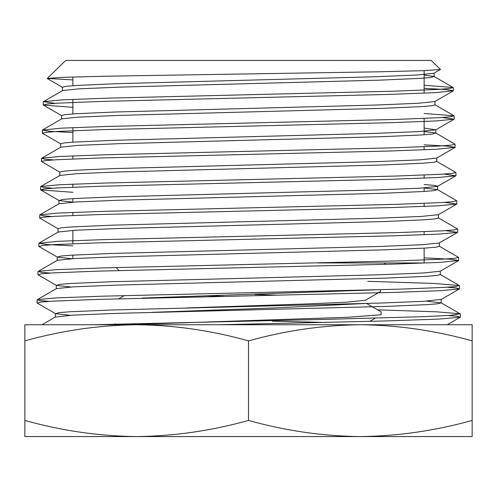 <?xml version="1.0" encoding="UTF-8"?>
<svg xmlns="http://www.w3.org/2000/svg" width="497" height="497" viewBox="0 0 497 497"><rect width="100%" height="100%" fill="white"/><g stroke="black" fill="none" stroke-linecap="round" stroke-linejoin="round"><path stroke-width="0.75" d="M472.15 340.88L472.15 324.746L136.675 324.746C99.183 325.168 61.908 330.542 24.85 340.88L24.85 420.437C61.839 430.793 99.114 436.173 136.675 436.571C174.167 436.149 211.442 430.769 248.5 420.437C285.489 430.793 322.764 436.173 360.325 436.571C397.817 436.149 435.092 430.769 472.15 420.437L472.15 340.88C435.161 330.517 397.886 325.137 360.325 324.746C322.833 325.168 285.558 330.542 248.5 340.88C211.511 330.517 174.236 325.137 136.675 324.746L24.85 324.746L24.85 340.88M360.344 436.571L472.15 436.571L472.15 420.437M248.5 340.88L248.5 420.437M360.325 436.571L24.85 436.571L24.85 420.437M375.328 289.85L142.074 298.076M366.575 303.474L381.087 311.861L381.174 314.763L348.012 317.26L125.492 324.746M152.2 312.333L274.568 307.941L364.059 303.549M223.731 296.361L206.882 295.802M187.301 307.898L302.909 304.077L346.968 302.17L365.338 300.263L380.46 291.522L380.559 289.708M278.227 295.199L254.756 294.448M317.918 262.95L424.134 262.95L424.134 248.146M72.866 258.639L72.866 255.104M72.866 243.729L72.866 230.403M72.866 215.474L72.866 212.393M72.866 202.167L72.866 198.626M72.866 187.214L72.866 184.138M72.866 158.953L72.866 155.878M72.866 142.161L72.866 127.623M72.866 113.931L72.866 99.369M72.866 85.701L72.866 76.998M119.044 270.53L116.043 267.529M440.454 69.4L431.203 60.429L65.797 60.429L47.234 78.427L62.628 77.333L104.513 76.234L379.59 71.785L423.562 70.655L440.404 69.518L433.937 73.264L417.244 75.004L375.521 76.749L115.565 83.726L76.252 85.472L65.939 86.341L62.454 87.217L62.454 90.752M72.866 79.93L47.234 78.427M424.134 85.235L453.115 87.497L449.437 88.541L438.099 89.417L394.724 91.156L107.625 98.145L61.671 99.897L43.456 101.643L55.142 103.351M424.134 113.496L453.966 115.789L450.301 116.832L438.876 117.702L395.289 119.448L106.917 126.437L60.82 128.189L42.413 130.096L50.166 131.338L72.866 132.581M455.003 144.242L451.164 145.118L439.665 145.994L395.873 147.739L106.228 154.729L59.988 156.474L41.686 158.22L44.537 159.158L53.483 159.922M436.583 161.283L455.892 172.527L452.015 173.41L440.466 174.285L396.432 176.031L105.575 183.014L59.162 184.766L40.81 186.505L43.661 187.444L52.663 188.214M39.928 214.791L59.087 203.72L76.072 201.975L118.628 200.229L383.603 193.246L423.612 191.5L434.098 190.631L437.472 189.574L456.786 200.819L452.891 201.689L441.324 202.565L397.053 204.317L104.991 211.306L58.323 213.051L39.934 214.797L42.792 215.735L51.825 216.499M438.354 217.86L457.526 228.943L453.749 229.981L442.162 230.85L397.811 232.602L104.451 239.591L57.565 241.337L38.903 243.25L47.557 244.555L72.866 245.853M439.23 246.152L458.551 257.396L454.6 258.272L442.92 259.142L398.333 260.894L103.711 267.883L56.726 269.629L38.17 271.374L41.052 272.306L50.172 273.077M367.718 281.314L433.266 283.414L459.284 285.514L455.488 286.558L443.79 287.428L399.004 289.179L103.127 296.169L55.925 297.914L37.263 299.66L40.182 300.598L49.327 301.362M377.602 309.848L436.776 311.83L460.172 313.806L450.953 315.315L423.612 316.664L326.1 319.354L93.063 324.746M219.264 324.746L384.659 320.981L438.857 319.099L460.265 317.216L457.296 316.278L448.095 315.508M70.108 315.284L55.565 313.7L37.176 303.077L41.009 302.033L52.75 301.163L97.518 299.411L393.525 292.422L440.771 290.677L459.377 288.925L456.42 287.987L447.263 287.223M38.07 274.785L41.885 273.748L53.589 272.872L98.238 271.126L392.792 264.137L439.932 262.391L458.632 260.471L449.816 259.167L424.134 257.862M71.736 258.707L57.329 257.123L38.946 246.506L42.754 245.456L54.39 244.586L98.729 242.84L392.121 235.851L439.037 234.106L457.613 232.36L445.598 230.645M58.211 228.837L39.679 218.04L43.624 217.164L55.266 216.294L99.512 214.549L391.661 207.56L438.311 205.814L456.737 204.068L444.772 202.36M72.866 192.302L40.717 189.922M40.648 186.673L40.555 189.755L44.469 188.879L56.037 188.009L100.102 186.263L390.953 179.28L437.509 177.528L455.861 175.783L443.939 174.074M59.975 172.266L41.45 161.469L45.326 160.593L56.82 159.723L100.611 157.978L390.213 150.995L436.627 149.243L455.122 147.323L447.188 146.075L424.134 144.826M60.851 143.981L42.326 133.177L46.209 132.308L57.64 131.432L101.208 129.692L389.611 122.709L435.788 120.957L454.078 119.205L442.274 117.497M72.866 107.346L43.351 105.066L47.072 104.022L58.447 103.146L101.86 101.4L389.014 94.418L435.012 92.672L453.351 90.746L445.902 89.528L424.134 88.317M325.846 322.441L272.344 321.143M55.565 313.7L59.013 312.644L69.723 311.774L110.551 310.029L380.522 303.046L423.773 301.3L441.156 299.374L441.156 302.909L426.488 301.139M70.922 286.999L56.447 285.408L59.895 284.359L70.562 283.483L111.216 281.737L379.901 274.76L422.953 273.015L440.112 271.269L458.495 260.645M57.329 257.123L60.752 256.067L71.363 255.197L111.806 253.451L379.236 246.475L422.121 244.729L439.23 242.983L457.613 232.36M58.05 232.192L58.05 228.657L61.603 227.781L72.158 226.912L112.415 225.166L378.639 218.183L421.326 216.437L438.354 214.692L456.737 204.068M72.866 202.105L59.087 200.552L62.485 199.496L72.997 198.62L113.08 196.874L378.037 189.897L420.518 188.152L437.466 186.406L455.861 175.783M437.627 189.755L437.627 186.22L434.216 185.369L424.134 184.511M59.814 175.615L59.814 172.08L63.349 171.204L73.804 170.334L113.689 168.589L377.378 161.612L419.679 159.866L436.583 158.121L454.972 147.497M60.69 147.329L60.69 143.795L64.194 142.919L74.6 142.049L114.285 140.303L376.757 133.326L418.872 131.581L435.707 129.835L424.134 128.046M61.572 119.038L61.572 115.503L65.07 114.633L75.432 113.757L114.937 112.011L376.167 105.035L418.076 103.289L434.825 101.55L453.214 90.92M55.403 313.52L55.403 317.055L72.811 315.129L116.112 313.383L386.063 306.4L426.855 304.655L437.54 303.785L441.156 302.909M37.263 299.666L56.447 288.583L73.643 286.837L116.776 285.092L385.473 278.109L426.053 276.363L436.689 275.493L440.267 274.624L440.267 271.082M38.163 271.368L57.329 260.291L74.463 258.546L117.391 256.806L384.821 249.823L425.221 248.078L435.813 247.208L439.391 246.332L439.391 242.797M39.046 243.076L58.211 232.006L75.252 230.26L117.982 228.514L384.181 221.538L424.401 219.792L434.943 218.922L438.509 218.046L438.509 214.511M437.472 189.574L424.134 188.046M40.804 186.505L59.975 175.429L76.911 173.683L119.274 171.937L382.963 164.961L422.785 163.215L433.222 162.345L436.745 161.469L436.745 157.934M41.686 158.22L60.858 147.143L77.7 145.397L119.852 143.652L382.311 136.675L421.959 134.929L432.353 134.053L435.707 132.997L424.134 131.581M42.556 129.928L61.734 118.851L78.514 117.106L120.485 115.36L381.727 108.383L421.17 106.638L431.508 105.768L434.987 104.892L434.987 101.357M43.45 101.636L62.616 90.56L79.352 88.82L121.144 87.074L381.106 80.098L420.35 78.352L430.638 77.482L433.937 76.42L424.134 75.128M118.764 298.809L124.343 295.585M369.731 321.379L375.31 318.155M115.385 323.665L115.354 324.746M424.134 234.777L424.134 231.695M424.134 206.46L424.134 203.379M424.134 191.469L424.134 187.934M424.134 178.137L424.134 175.056M424.134 149.821L424.134 146.739M424.134 134.786L424.134 118.423M424.134 93.188L424.134 70.636M384.094 264.392L385.535 262.95M43.295 101.81L43.196 104.892M42.413 130.096L42.313 133.177M41.531 158.388L41.437 161.469M39.772 214.965L39.673 218.04M38.89 243.25L38.791 246.326M38.008 271.536L37.915 274.617M37.126 299.828L37.033 302.903M453.27 87.671L453.363 90.746M454.146 115.956L454.246 119.031M455.028 144.242L455.122 147.323M455.911 172.527L456.004 175.609M456.793 200.819L456.886 203.9M457.669 229.105L457.768 232.186M458.551 257.396L458.65 260.471M459.433 285.682L459.526 288.757M460.315 313.967L460.408 317.049M56.285 285.228L56.285 288.763M57.174 256.943L57.174 260.478M58.926 200.366L58.926 203.9M435.869 129.649L435.869 133.184M434.105 73.071L434.105 76.606M55.565 316.875L41.934 324.746M441.001 302.729L460.172 313.806M440.112 274.437L459.284 285.514M435.707 132.997L454.867 144.068M434.825 104.705L453.978 115.77M433.937 76.42L453.115 87.497M460.265 317.216L447.232 324.746M459.383 288.931L441.001 299.554M38.064 274.791L56.447 285.408M40.711 189.935L59.087 200.552M454.084 119.218L435.707 129.835M43.351 105.066L61.734 115.689M47.277 78.538L62.616 87.404"/></g></svg>
